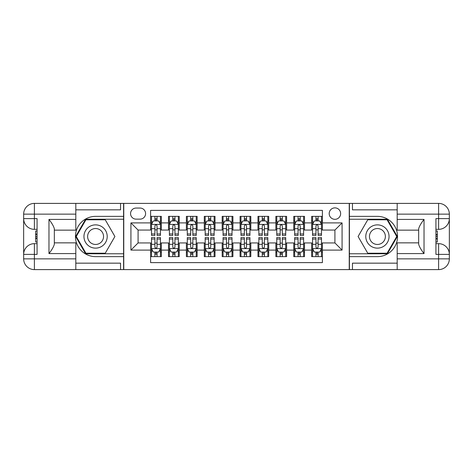<?xml version="1.0" encoding="UTF-8"?>
<svg xmlns="http://www.w3.org/2000/svg" width="473" height="473" viewBox="0 0 473 473"><rect width="100%" height="100%" fill="white"/><g stroke="black" fill="none" stroke-linecap="round" stroke-linejoin="round"><path stroke-width="0.71" d="M334.919 207.872A5.723 5.723 0 0 0 329.19 213.595A5.723 5.723 0 0 0 334.919 219.324A5.723 5.723 0 0 0 340.643 213.595A5.723 5.723 0 0 0 334.919 207.872M75.81 263.159L120.544 263.159L120.544 269.604L397.19 269.604L397.19 258.867L438.613 258.867L438.613 254.391L435.929 254.391L435.929 218.609L438.613 218.609L438.613 214.133L397.19 214.133L397.19 219.413L424.033 219.413L424.033 253.587C421.165 249.91 419.38 246.811 418.664 244.293L418.664 228.707C419.38 226.189 421.165 223.085 424.033 219.413M322.391 216.368L311.654 216.368L311.654 222.901L304.5 222.901L304.5 230.055L311.654 230.055L311.654 222.901M304.5 222.901L304.5 216.368L293.763 216.368L293.763 222.901L286.603 222.901L286.603 230.055L293.763 230.055L293.763 222.901M286.603 222.901L286.603 216.368L275.865 216.368L275.865 222.901L268.711 222.901L268.711 230.055L275.865 230.055L275.865 222.901M268.711 222.901L268.711 216.368L257.974 216.368L257.974 222.901L250.814 222.901L250.814 230.055L257.974 230.055L257.974 222.901M250.814 222.901L250.814 216.368L240.077 216.368L240.077 222.901L232.923 222.901L232.923 230.055L240.077 230.055L240.077 222.901M232.923 222.901L232.923 216.368L222.186 216.368L222.186 222.901L215.026 222.901L215.026 230.055L222.186 230.055L222.186 222.901M215.026 222.901L215.026 216.368L204.289 216.368L204.289 222.901L197.135 222.901L197.135 230.055L204.289 230.055L204.289 222.901M197.135 222.901L197.135 216.368L186.397 216.368L186.397 222.901L179.237 222.901L179.237 230.055L186.397 230.055L186.397 222.901M179.237 222.901L179.237 216.368L168.5 216.368L168.5 230.055L161.346 230.055L161.346 216.368L150.609 216.368M150.609 256.632L161.346 256.632L161.346 242.945L168.5 242.945L168.5 256.632L179.237 256.632L179.237 242.945L186.397 242.945L186.397 250.099L179.237 250.099M186.397 250.099L186.397 256.632L197.135 256.632L197.135 242.945L204.289 242.945L204.289 250.099L197.135 250.099M204.289 250.099L204.289 256.632L215.026 256.632L215.026 242.945L222.186 242.945L222.186 250.099L215.026 250.099M222.186 250.099L222.186 256.632L232.923 256.632L232.923 242.945L240.077 242.945L240.077 250.099L232.923 250.099M240.077 250.099L240.077 256.632L250.814 256.632L250.814 242.945L257.974 242.945L257.974 250.099L250.814 250.099M257.974 250.099L257.974 256.632L268.711 256.632L268.711 242.945L275.865 242.945L275.865 250.099L268.711 250.099M275.865 250.099L275.865 256.632L286.603 256.632L286.603 242.945L293.763 242.945L293.763 250.099L286.603 250.099M293.763 250.099L293.763 256.632L304.5 256.632L304.5 242.945L311.654 242.945L311.654 250.099L304.5 250.099M136.112 219.141L140.049 219.141A5.546 5.546 0 0 0 145.595 213.595A5.546 5.546 0 0 0 140.049 208.049L136.112 208.049A5.546 5.546 0 0 0 130.566 213.595A5.546 5.546 0 0 0 136.112 219.141M397.19 209.841L352.456 209.841L352.456 203.396L349.234 203.396L349.234 269.604M349.234 203.396L75.81 203.396L75.81 214.133L34.387 214.133L34.387 218.609L37.071 218.609L37.071 254.391L34.387 254.391L34.387 258.867L75.81 258.867L75.81 253.587L48.967 253.587L48.967 219.413C51.835 223.09 53.62 226.189 54.336 228.707L54.336 244.293C53.62 246.811 51.835 249.915 48.967 253.587M123.766 269.604L123.766 203.396M322.391 222.901L322.391 210.373L150.609 210.373L150.609 230.055L138.081 230.055L138.081 242.945L150.609 242.945L150.609 262.627L322.391 262.627L322.391 242.945L334.919 242.945L334.919 230.055L322.391 230.055L322.391 222.901L342.074 222.901L342.074 250.099L322.391 250.099M150.609 250.099L130.926 250.099L130.926 222.901L150.609 222.901M311.654 250.099L311.654 256.632L322.391 256.632M150.609 220.844L151.502 220.844M154.902 220.844L157.048 220.844M160.448 220.844L161.346 220.844M150.609 229.878L151.502 229.878M154.902 229.878L157.048 229.878M160.448 229.878L161.346 229.878M150.609 243.122L151.502 243.122M154.902 243.122L157.048 243.122M160.448 243.122L161.346 243.122M150.609 252.156L151.502 252.156M154.902 252.156L157.048 252.156M160.448 252.156L161.346 252.156M168.5 229.878L169.399 229.878M172.799 229.878L174.945 229.878M178.345 229.878L179.237 229.878M168.5 220.844L169.399 220.844M172.799 220.844L174.945 220.844M178.345 220.844L179.237 220.844M168.5 243.122L169.399 243.122M172.799 243.122L174.945 243.122M178.345 243.122L179.237 243.122M168.5 252.156L169.399 252.156M172.799 252.156L174.945 252.156M178.345 252.156L179.237 252.156M186.397 243.122L187.29 243.122M190.69 243.122L192.836 243.122M196.236 243.122L197.135 243.122M186.397 252.156L187.29 252.156M190.69 252.156L192.836 252.156M196.236 252.156L197.135 252.156M186.397 220.844L187.29 220.844M190.69 220.844L192.836 220.844M196.236 220.844L197.135 220.844M186.397 229.878L187.29 229.878M190.69 229.878L192.836 229.878M196.236 229.878L197.135 229.878M204.289 243.122L205.187 243.122M208.587 243.122L210.733 243.122M214.133 243.122L215.026 243.122M204.289 252.156L205.187 252.156M208.587 252.156L210.733 252.156M214.133 252.156L215.026 252.156M204.289 220.844L205.187 220.844M208.587 220.844L210.733 220.844M214.133 220.844L215.026 220.844M204.289 229.878L205.187 229.878M208.587 229.878L210.733 229.878M214.133 229.878L215.026 229.878M222.186 243.122L223.079 243.122M226.478 243.122L228.625 243.122M232.024 243.122L232.923 243.122M222.186 252.156L223.079 252.156M226.478 252.156L228.625 252.156M232.024 252.156L232.923 252.156M222.186 220.844L223.079 220.844M226.478 220.844L228.625 220.844M232.024 220.844L232.923 220.844M222.186 229.878L223.079 229.878M226.478 229.878L228.625 229.878M232.024 229.878L232.923 229.878M240.077 243.122L240.976 243.122M244.375 243.122L246.522 243.122M249.921 243.122L250.814 243.122M240.077 252.156L240.976 252.156M244.375 252.156L246.522 252.156M249.921 252.156L250.814 252.156M240.077 220.844L240.976 220.844M244.375 220.844L246.522 220.844M249.921 220.844L250.814 220.844M240.077 229.878L240.976 229.878M244.375 229.878L246.522 229.878M249.921 229.878L250.814 229.878M257.974 243.122L258.867 243.122M262.267 243.122L264.413 243.122M267.813 243.122L268.711 243.122M257.974 252.156L258.867 252.156M262.267 252.156L264.413 252.156M267.813 252.156L268.711 252.156M257.974 220.844L258.867 220.844M262.267 220.844L264.413 220.844M267.813 220.844L268.711 220.844M257.974 229.878L258.867 229.878M262.267 229.878L264.413 229.878M267.813 229.878L268.711 229.878M275.865 243.122L276.764 243.122M280.164 243.122L282.31 243.122M285.71 243.122L286.603 243.122M275.865 252.156L276.764 252.156M280.164 252.156L282.31 252.156M285.71 252.156L286.603 252.156M275.865 220.844L276.764 220.844M280.164 220.844L282.31 220.844M285.71 220.844L286.603 220.844M275.865 229.878L276.764 229.878M280.164 229.878L282.31 229.878M285.71 229.878L286.603 229.878M293.763 243.122L294.655 243.122M298.055 243.122L300.201 243.122M303.601 243.122L304.5 243.122M293.763 252.156L294.655 252.156M298.055 252.156L300.201 252.156M303.601 252.156L304.5 252.156M293.763 220.844L294.655 220.844M298.055 220.844L300.201 220.844M303.601 220.844L304.5 220.844M293.763 229.878L294.655 229.878M298.055 229.878L300.201 229.878M303.601 229.878L304.5 229.878M311.654 243.122L312.552 243.122M315.952 243.122L318.098 243.122M321.498 243.122L322.391 243.122M311.654 252.156L312.552 252.156M315.952 252.156L318.098 252.156M321.498 252.156L322.391 252.156M311.654 220.844L312.552 220.844M315.952 220.844L318.098 220.844M321.498 220.844L322.391 220.844M311.654 229.878L312.552 229.878M315.952 229.878L318.098 229.878M321.498 229.878L322.391 229.878M138.081 230.055L130.926 222.901M138.081 242.945L130.926 250.099M342.074 222.901L334.919 230.055M342.074 250.099L334.919 242.945M157.048 218.697L154.902 218.697M160.448 233.969L157.048 233.969L157.048 235.424L160.448 235.424L160.448 224.509L158.662 220.932L153.293 220.932L151.502 224.509L151.502 235.424L154.902 235.424L154.902 233.969L151.502 233.969M151.502 224.509L151.502 216.368M160.448 224.509L160.448 216.368M154.902 220.932L154.902 216.368M157.048 216.368L157.048 220.932M157.048 233.969L157.048 225.852C156.338 224.474 155.617 224.474 154.902 225.852L154.902 233.969M154.902 254.303L157.048 254.303M151.502 239.031L154.902 239.031L154.902 237.576L151.502 237.576L151.502 248.491L153.293 252.068L158.662 252.068L160.448 248.491L160.448 237.576L157.048 237.576L157.048 239.031L160.448 239.031M160.448 248.491L160.448 256.632M151.502 248.491L151.502 256.632M157.048 252.068L157.048 256.632M154.902 256.632L154.902 252.068M154.902 239.031L154.902 247.148C155.617 248.526 156.332 248.526 157.048 247.148L157.048 239.031M101.399 226.425A11.63 11.63 0 0 0 85.512 230.682A11.63 11.63 0 0 0 89.769 246.575A11.63 11.63 0 0 0 105.656 242.318A11.63 11.63 0 0 0 101.399 226.425M99.567 229.606A7.964 7.964 0 0 0 88.688 232.521A7.964 7.964 0 0 0 91.602 243.394A7.964 7.964 0 0 0 102.481 240.479A7.964 7.964 0 0 0 99.567 229.606M105.243 253.232L85.926 253.232L76.265 236.5L85.926 219.768L105.243 219.768L114.904 236.5L105.243 253.232M383.231 226.425A11.63 11.63 0 0 0 367.344 230.682A11.63 11.63 0 0 0 371.601 246.575A11.63 11.63 0 0 0 387.488 242.318A11.63 11.63 0 0 0 383.231 226.425M381.398 229.606A7.964 7.964 0 0 0 370.519 232.521A7.964 7.964 0 0 0 373.434 243.394A7.964 7.964 0 0 0 384.313 240.479A7.964 7.964 0 0 0 381.398 229.606M387.074 253.232L367.758 253.232L358.096 236.5L367.758 219.768L387.074 219.768L396.735 236.5L387.074 253.232M123.589 203.396L123.589 216.368L95.581 216.368A20.132 20.132 0 0 0 75.455 236.5A20.132 20.132 0 0 0 95.581 256.632L123.589 256.632L123.589 269.604M48.967 219.413L75.81 219.413L75.81 214.133M75.81 219.413L75.81 230.15L54.336 230.15M75.81 258.867L75.81 269.604L34.387 269.604A10.737 10.737 0 0 1 23.65 258.867L23.65 214.133A10.737 10.737 0 0 1 34.387 203.396L75.81 203.396M123.589 216.368L123.589 219.23L85.613 219.23L75.645 236.5L85.613 253.77L123.589 253.77L123.589 219.23M123.589 253.77L123.589 256.632M54.336 242.85L75.81 242.85L75.81 253.587M120.544 269.604L75.81 269.604M23.65 254.391A10.737 10.737 0 0 1 34.387 243.66A10.737 10.737 0 0 0 23.65 254.391L34.387 254.391L34.387 243.66L37.071 243.66M37.071 229.34L34.387 229.34L34.387 218.609L23.65 218.609A10.737 10.737 0 0 0 34.387 229.34A10.737 10.737 0 0 1 23.65 218.609M120.544 203.396L120.544 209.841L75.81 209.841M37.071 230.995L35.641 230.995L35.641 238.079L37.071 238.079M35.641 236.411L37.071 236.411M35.641 234.442L37.071 234.442M35.641 234.117L37.071 234.117M35.641 238.079L35.641 242.005L37.071 242.005M35.641 238.433L37.071 238.433M349.411 269.604L349.411 256.632L377.419 256.632A20.132 20.132 0 0 0 397.545 236.5A20.132 20.132 0 0 0 377.419 216.368L349.411 216.368L349.411 203.396M424.033 253.587L397.19 253.587L397.19 258.867M397.19 253.587L397.19 242.85L418.664 242.85M397.19 214.133L397.19 203.396L438.613 203.396A10.737 10.737 0 0 1 449.35 214.133L449.35 258.867A10.737 10.737 0 0 1 438.613 269.604L397.19 269.604M349.411 256.632L349.411 253.77L387.387 253.77L397.355 236.5L387.387 219.23L349.411 219.23L349.411 253.77M349.411 219.23L349.411 216.368M418.664 230.15L397.19 230.15L397.19 219.413M352.456 203.396L397.19 203.396M449.35 218.609A10.737 10.737 0 0 1 438.613 229.34A10.737 10.737 0 0 0 449.35 218.609L438.613 218.609L438.613 229.34L435.929 229.34M435.929 243.66L438.613 243.66L438.613 254.391L449.35 254.391A10.737 10.737 0 0 0 438.613 243.66A10.737 10.737 0 0 1 449.35 254.391M352.456 269.604L352.456 263.159L397.19 263.159M435.929 242.005L437.359 242.005L437.359 234.921L435.929 234.921M437.359 236.589L435.929 236.589M437.359 238.558L435.929 238.558M437.359 238.883L435.929 238.883M437.359 234.921L437.359 230.995L435.929 230.995M437.359 234.567L435.929 234.567M174.945 218.697L172.799 218.697M178.345 233.969L174.945 233.969L174.945 235.424L178.345 235.424L178.345 224.509L176.553 220.932L171.185 220.932L169.399 224.509L169.399 235.424L172.799 235.424L172.799 233.969L169.399 233.969M169.399 224.509L169.399 216.368M178.345 224.509L178.345 216.368M172.799 220.932L172.799 216.368M174.945 216.368L174.945 220.932M174.945 233.969L174.945 225.852C174.23 224.474 173.514 224.474 172.799 225.852L172.799 233.969M192.836 218.697L190.69 218.697M196.236 233.969L192.836 233.969L192.836 235.424L196.236 235.424L196.236 224.509L194.45 220.932L189.082 220.932L187.29 224.509L187.29 235.424L190.69 235.424L190.69 233.969L187.29 233.969M187.29 224.509L187.29 216.368M196.236 224.509L196.236 216.368M190.69 220.932L190.69 216.368M192.836 216.368L192.836 220.932M192.836 233.969L192.836 225.852C192.121 224.474 191.405 224.474 190.69 225.852L190.69 233.969M210.733 218.697L208.587 218.697M214.133 233.969L210.733 233.969L210.733 235.424L214.133 235.424L214.133 224.509L212.342 220.932L206.973 220.932L205.187 224.509L205.187 235.424L208.587 235.424L208.587 233.969L205.187 233.969M205.187 224.509L205.187 216.368M214.133 224.509L214.133 216.368M208.587 220.932L208.587 216.368M210.733 216.368L210.733 220.932M210.733 233.969L210.733 225.852C210.018 224.474 209.303 224.474 208.587 225.852L208.587 233.969M228.625 218.697L226.478 218.697M232.024 233.969L228.625 233.969L228.625 235.424L232.024 235.424L232.024 224.509L230.239 220.932L224.87 220.932L223.079 224.509L223.079 235.424L226.478 235.424L226.478 233.969L223.079 233.969M223.079 224.509L223.079 216.368M232.024 224.509L232.024 216.368M226.478 220.932L226.478 216.368M228.625 216.368L228.625 220.932M228.625 233.969L228.625 225.852C227.909 224.474 227.194 224.474 226.478 225.852L226.478 233.969M172.799 254.303L174.945 254.303M169.399 239.031L172.799 239.031L172.799 237.576L169.399 237.576L169.399 248.491L171.185 252.068L176.553 252.068L178.345 248.491L178.345 237.576L174.945 237.576L174.945 239.031L178.345 239.031M178.345 248.491L178.345 256.632M169.399 248.491L169.399 256.632M174.945 252.068L174.945 256.632M172.799 256.632L172.799 252.068M172.799 239.031L172.799 247.148C173.514 248.526 174.23 248.526 174.945 247.148L174.945 239.031M190.69 254.303L192.836 254.303M187.29 239.031L190.69 239.031L190.69 237.576L187.29 237.576L187.29 248.491L189.082 252.068L194.45 252.068L196.236 248.491L196.236 237.576L192.836 237.576L192.836 239.031L196.236 239.031M196.236 248.491L196.236 256.632M187.29 248.491L187.29 256.632M192.836 252.068L192.836 256.632M190.69 256.632L190.69 252.068M190.69 239.031L190.69 247.148C191.405 248.526 192.121 248.526 192.836 247.148L192.836 239.031M208.587 254.303L210.733 254.303M205.187 239.031L208.587 239.031L208.587 237.576L205.187 237.576L205.187 248.491L206.973 252.068L212.342 252.068L214.133 248.491L214.133 237.576L210.733 237.576L210.733 239.031L214.133 239.031M214.133 248.491L214.133 256.632M205.187 248.491L205.187 256.632M210.733 252.068L210.733 256.632M208.587 256.632L208.587 252.068M208.587 239.031L208.587 247.148C209.303 248.526 210.018 248.526 210.733 247.148L210.733 239.031M226.478 254.303L228.625 254.303M223.079 239.031L226.478 239.031L226.478 237.576L223.079 237.576L223.079 248.491L224.87 252.068L230.239 252.068L232.024 248.491L232.024 237.576L228.625 237.576L228.625 239.031L232.024 239.031M232.024 248.491L232.024 256.632M223.079 248.491L223.079 256.632M228.625 252.068L228.625 256.632M226.478 256.632L226.478 252.068M226.478 239.031L226.478 247.148C227.194 248.526 227.909 248.526 228.625 247.148L228.625 239.031M246.522 218.697L244.375 218.697M249.921 233.969L246.522 233.969L246.522 235.424L249.921 235.424L249.921 224.509L248.13 220.932L242.761 220.932L240.976 224.509L240.976 235.424L244.375 235.424L244.375 233.969L240.976 233.969M240.976 224.509L240.976 216.368M249.921 224.509L249.921 216.368M244.375 220.932L244.375 216.368M246.522 216.368L246.522 220.932M246.522 233.969L246.522 225.852C245.806 224.474 245.091 224.474 244.375 225.852L244.375 233.969M244.375 254.303L246.522 254.303M240.976 239.031L244.375 239.031L244.375 237.576L240.976 237.576L240.976 248.491L242.761 252.068L248.13 252.068L249.921 248.491L249.921 237.576L246.522 237.576L246.522 239.031L249.921 239.031M249.921 248.491L249.921 256.632M240.976 248.491L240.976 256.632M246.522 252.068L246.522 256.632M244.375 256.632L244.375 252.068M244.375 239.031L244.375 247.148C245.091 248.526 245.806 248.526 246.522 247.148L246.522 239.031M264.413 218.697L262.267 218.697M267.813 233.969L264.413 233.969L264.413 235.424L267.813 235.424L267.813 224.509L266.027 220.932L260.658 220.932L258.867 224.509L258.867 235.424L262.267 235.424L262.267 233.969L258.867 233.969M258.867 224.509L258.867 216.368M267.813 224.509L267.813 216.368M262.267 220.932L262.267 216.368M264.413 216.368L264.413 220.932M264.413 233.969L264.413 225.852C263.698 224.474 262.982 224.474 262.267 225.852L262.267 233.969M262.267 254.303L264.413 254.303M258.867 239.031L262.267 239.031L262.267 237.576L258.867 237.576L258.867 248.491L260.658 252.068L266.027 252.068L267.813 248.491L267.813 237.576L264.413 237.576L264.413 239.031L267.813 239.031M267.813 248.491L267.813 256.632M258.867 248.491L258.867 256.632M264.413 252.068L264.413 256.632M262.267 256.632L262.267 252.068M262.267 239.031L262.267 247.148C262.982 248.526 263.698 248.526 264.413 247.148L264.413 239.031M282.31 218.697L280.164 218.697M285.71 233.969L282.31 233.969L282.31 235.424L285.71 235.424L285.71 224.509L283.918 220.932L278.55 220.932L276.764 224.509L276.764 235.424L280.164 235.424L280.164 233.969L276.764 233.969M276.764 224.509L276.764 216.368M285.71 224.509L285.71 216.368M280.164 220.932L280.164 216.368M282.31 216.368L282.31 220.932M282.31 233.969L282.31 225.852C281.595 224.474 280.879 224.474 280.164 225.852L280.164 233.969M280.164 254.303L282.31 254.303M276.764 239.031L280.164 239.031L280.164 237.576L276.764 237.576L276.764 248.491L278.55 252.068L283.918 252.068L285.71 248.491L285.71 237.576L282.31 237.576L282.31 239.031L285.71 239.031M285.71 248.491L285.71 256.632M276.764 248.491L276.764 256.632M282.31 252.068L282.31 256.632M280.164 256.632L280.164 252.068M280.164 239.031L280.164 247.148C280.879 248.526 281.595 248.526 282.31 247.148L282.31 239.031M300.201 218.697L298.055 218.697M303.601 233.969L300.201 233.969L300.201 235.424L303.601 235.424L303.601 224.509L301.815 220.932L296.447 220.932L294.655 224.509L294.655 235.424L298.055 235.424L298.055 233.969L294.655 233.969M294.655 224.509L294.655 216.368M303.601 224.509L303.601 216.368M298.055 220.932L298.055 216.368M300.201 216.368L300.201 220.932M300.201 233.969L300.201 225.852C299.486 224.474 298.77 224.474 298.055 225.852L298.055 233.969M298.055 254.303L300.201 254.303M294.655 239.031L298.055 239.031L298.055 237.576L294.655 237.576L294.655 248.491L296.447 252.068L301.815 252.068L303.601 248.491L303.601 237.576L300.201 237.576L300.201 239.031L303.601 239.031M303.601 248.491L303.601 256.632M294.655 248.491L294.655 256.632M300.201 252.068L300.201 256.632M298.055 256.632L298.055 252.068M298.055 239.031L298.055 247.148C298.77 248.526 299.486 248.526 300.201 247.148L300.201 239.031M318.098 218.697L315.952 218.697M321.498 233.969L318.098 233.969L318.098 235.424L321.498 235.424L321.498 224.509L319.707 220.932L314.338 220.932L312.552 224.509L312.552 235.424L315.952 235.424L315.952 233.969L312.552 233.969M312.552 224.509L312.552 216.368M321.498 224.509L321.498 216.368M315.952 220.932L315.952 216.368M318.098 216.368L318.098 220.932M318.098 233.969L318.098 225.852C317.383 224.474 316.668 224.474 315.952 225.852L315.952 233.969M315.952 254.303L318.098 254.303M312.552 239.031L315.952 239.031L315.952 237.576L312.552 237.576L312.552 248.491L314.338 252.068L319.707 252.068L321.498 248.491L321.498 237.576L318.098 237.576L318.098 239.031L321.498 239.031M321.498 248.491L321.498 256.632M312.552 248.491L312.552 256.632M318.098 252.068L318.098 256.632M315.952 256.632L315.952 252.068M315.952 239.031L315.952 247.148C316.662 248.526 317.383 248.526 318.098 247.148L318.098 239.031M168.5 250.099L161.346 250.099M168.5 222.901L161.346 222.901M160.406 224.421L151.549 224.421M151.502 221.914L152.803 221.914M159.153 221.914L160.448 221.914M154.902 228.66L151.502 228.66M160.448 228.66L157.048 228.66M157.048 219.833L154.902 219.833M151.549 248.579L160.406 248.579M160.448 251.086L159.153 251.086M152.803 251.086L151.502 251.086M157.048 244.34L160.448 244.34M151.502 244.34L154.902 244.34M154.902 253.167L157.048 253.167M34.387 203.396A10.737 10.737 0 0 0 23.65 214.133L34.387 214.133L34.387 203.396M34.387 269.604L34.387 258.867L23.65 258.867A10.737 10.737 0 0 0 34.387 269.604M438.613 269.604A10.737 10.737 0 0 0 449.35 258.867L438.613 258.867L438.613 269.604M438.613 203.396L438.613 214.133L449.35 214.133A10.737 10.737 0 0 0 438.613 203.396M178.297 224.421L169.44 224.421M169.399 221.914L170.694 221.914M177.05 221.914L178.345 221.914M172.799 228.66L169.399 228.66M178.345 228.66L174.945 228.66M174.945 219.833L172.799 219.833M196.194 224.421L187.338 224.421M187.29 221.914L188.591 221.914M194.941 221.914L196.236 221.914M190.69 228.66L187.29 228.66M196.236 228.66L192.836 228.66M192.836 219.833L190.69 219.833M214.086 224.421L205.229 224.421M205.187 221.914L206.482 221.914M212.838 221.914L214.133 221.914M208.587 228.66L205.187 228.66M214.133 228.66L210.733 228.66M210.733 219.833L208.587 219.833M231.983 224.421L223.126 224.421M223.079 221.914L224.379 221.914M230.729 221.914L232.024 221.914M226.478 228.66L223.079 228.66M232.024 228.66L228.625 228.66M228.625 219.833L226.478 219.833M169.44 248.579L178.297 248.579M178.345 251.086L177.05 251.086M170.694 251.086L169.399 251.086M174.945 244.34L178.345 244.34M169.399 244.34L172.799 244.34M172.799 253.167L174.945 253.167M187.338 248.579L196.194 248.579M196.236 251.086L194.941 251.086M188.591 251.086L187.29 251.086M192.836 244.34L196.236 244.34M187.29 244.34L190.69 244.34M190.69 253.167L192.836 253.167M205.229 248.579L214.086 248.579M214.133 251.086L212.838 251.086M206.482 251.086L205.187 251.086M210.733 244.34L214.133 244.34M205.187 244.34L208.587 244.34M208.587 253.167L210.733 253.167M223.126 248.579L231.983 248.579M232.024 251.086L230.729 251.086M224.379 251.086L223.079 251.086M228.625 244.34L232.024 244.34M223.079 244.34L226.478 244.34M226.478 253.167L228.625 253.167M249.874 224.421L241.017 224.421M240.976 221.914L242.271 221.914M248.621 221.914L249.921 221.914M244.375 228.66L240.976 228.66M249.921 228.66L246.522 228.66M246.522 219.833L244.375 219.833M241.017 248.579L249.874 248.579M249.921 251.086L248.621 251.086M242.271 251.086L240.976 251.086M246.522 244.34L249.921 244.34M240.976 244.34L244.375 244.34M244.375 253.167L246.522 253.167M267.771 224.421L258.914 224.421M258.867 221.914L260.162 221.914M266.518 221.914L267.813 221.914M262.267 228.66L258.867 228.66M267.813 228.66L264.413 228.66M264.413 219.833L262.267 219.833M258.914 248.579L267.771 248.579M267.813 251.086L266.518 251.086M260.162 251.086L258.867 251.086M264.413 244.34L267.813 244.34M258.867 244.34L262.267 244.34M262.267 253.167L264.413 253.167M285.662 224.421L276.806 224.421M276.764 221.914L278.059 221.914M284.409 221.914L285.71 221.914M280.164 228.66L276.764 228.66M285.71 228.66L282.31 228.66M282.31 219.833L280.164 219.833M276.806 248.579L285.662 248.579M285.71 251.086L284.409 251.086M278.059 251.086L276.764 251.086M282.31 244.34L285.71 244.34M276.764 244.34L280.164 244.34M280.164 253.167L282.31 253.167M303.56 224.421L294.703 224.421M294.655 221.914L295.95 221.914M302.306 221.914L303.601 221.914M298.055 228.66L294.655 228.66M303.601 228.66L300.201 228.66M300.201 219.833L298.055 219.833M294.703 248.579L303.56 248.579M303.601 251.086L302.306 251.086M295.95 251.086L294.655 251.086M300.201 244.34L303.601 244.34M294.655 244.34L298.055 244.34M298.055 253.167L300.201 253.167M321.451 224.421L312.594 224.421M312.552 221.914L313.847 221.914M320.197 221.914L321.498 221.914M315.952 228.66L312.552 228.66M321.498 228.66L318.098 228.66M318.098 219.833L315.952 219.833M312.594 248.579L321.451 248.579M321.498 251.086L320.197 251.086M313.847 251.086L312.552 251.086M318.098 244.34L321.498 244.34M312.552 244.34L315.952 244.34M315.952 253.167L318.098 253.167"/></g></svg>
